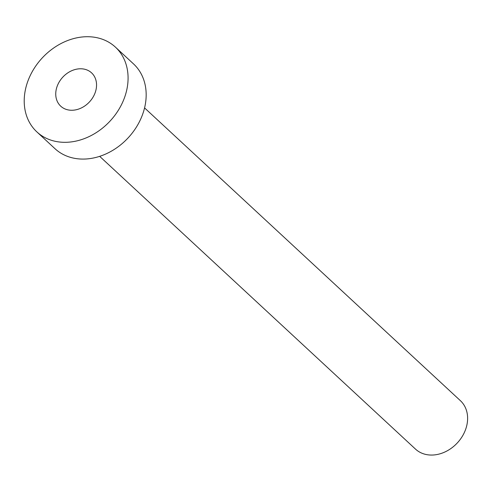 <?xml version="1.0" encoding="UTF-8"?>
<svg xmlns="http://www.w3.org/2000/svg" width="492" height="492" viewBox="0 0 492 492"><rect width="100%" height="100%" fill="white"/><g stroke="black" fill="none" stroke-linecap="round" stroke-linejoin="round"><path stroke-width="0.74" d="M74.569 110.054A22.7 18.198 -47.2 0 0 94.359 94.63A22.7 18.198 -47.2 0 0 91.58 72.865A22.7 18.198 -47.2 0 0 77.73 68.978A22.7 18.198 -47.2 0 0 57.933 84.403A22.7 18.198 -47.2 0 0 60.713 106.161A22.7 18.198 -47.2 0 0 74.569 110.054M144.568 107.914L460.389 400.673A33.019 26.476 132.8 0 1 464.436 432.327A33.019 26.476 132.8 0 1 435.648 454.762A33.019 26.476 132.8 0 1 415.5 449.104L99.673 156.345M115.429 47.14L133.517 63.905A57.785 46.328 132.8 0 1 140.601 119.298A57.785 46.328 132.8 0 1 90.214 158.559A57.785 46.328 132.8 0 1 54.956 148.664L36.863 131.893A57.785 46.328 132.8 0 1 29.784 76.5A57.785 46.328 132.8 0 1 80.171 37.238A57.785 46.328 132.8 0 1 115.429 47.14A57.785 46.328 132.8 0 1 122.508 102.533A57.785 46.328 132.8 0 1 72.127 141.794A57.785 46.328 132.8 0 1 36.863 131.893"/></g></svg>
